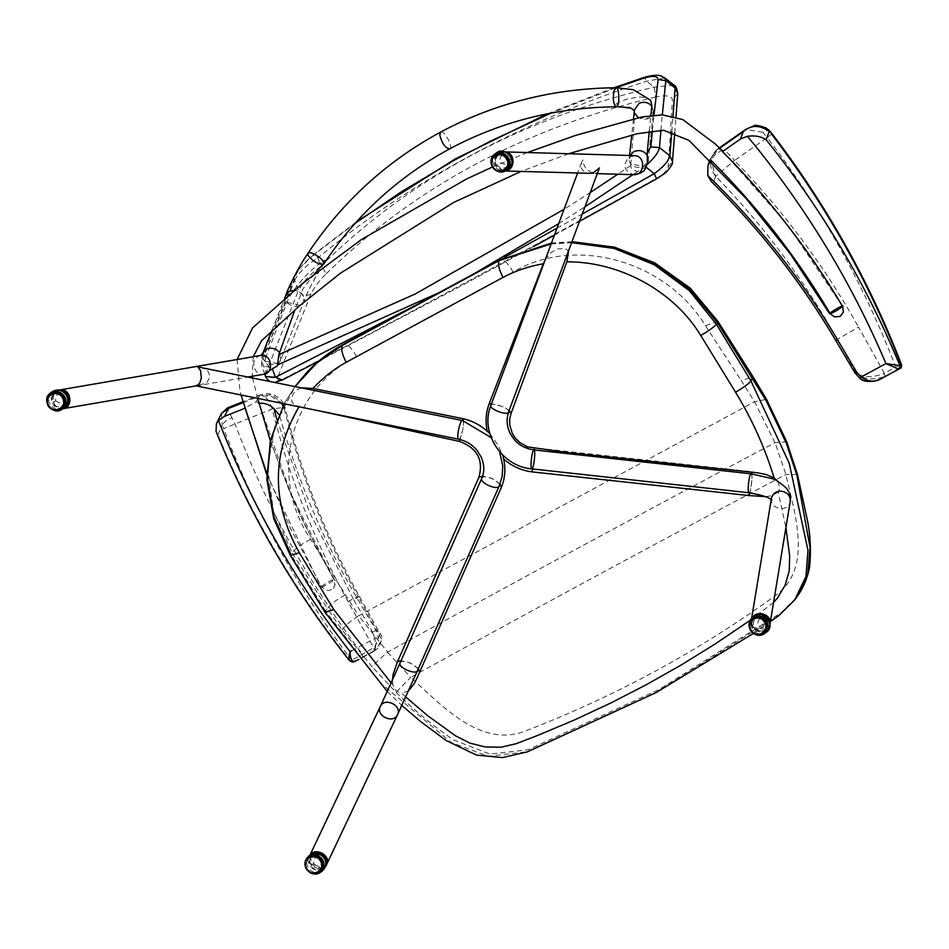 <?xml version="1.0" encoding="UTF-8"?>
<svg xmlns="http://www.w3.org/2000/svg" width="949" height="949" viewBox="0 0 949 949"><rect width="100%" height="100%" fill="white"/><g stroke="black" fill="none" stroke-linecap="round" stroke-linejoin="round"><path stroke-width="0.71" stroke-dasharray="4.75 3.56" d="M829.663 313.775C828.631 313.253 842.498 304.926 842.783 306.017L842.783 306.017C809.26 249.409 769.129 197.7 722.379 150.915M321.379 586.636C326.432 582.793 330.715 580.385 334.25 579.4C335.294 579.946 321.403 588.226 321.106 587.134L321.379 586.636M722.426 151.603C722.308 149.942 719.733 151.116 714.716 155.126L710.587 160.666M899.984 368.473L896.307 370.134L895.737 367.061L899.735 365.246M711.406 181.627L713.221 183.169C760.991 230.453 801.917 282.873 835.962 340.418L855.037 372.708L860.233 378.485C867.671 382.589 874.824 382.566 881.692 378.414L884.088 376.729C871.989 380.608 862.522 379.126 855.678 372.257C862.202 377.5 871.431 377.987 883.377 373.74L884.302 373.23L884.883 376.302L884.088 376.729L883.377 373.74M714.716 155.126L717.195 149.325C722.818 148.922 728.583 152.647 734.467 160.488L715.617 176.36L710.362 158.459L716.246 150.594L719.662 148.21M771.549 134.07L767.243 137.617L762.771 132.279L768.88 130.132M762.771 132.279L745.772 129.384M715.617 176.36L713.221 183.169M266.716 473.124L290.382 528.119L321.426 586.589L325.982 590.231L328.971 590.551L332.696 588.997L334.867 585.486L333.989 579.875L303.585 522.626L290.24 493.053L270.299 440.751M258.721 403.337L256.325 401.534L244.664 408.367M353.74 661.892L350.478 660.943L354.843 661.583L373.847 651.346L378.319 637.538L375.887 630.278L372.779 632.307L374.855 638.404L378.319 637.538M349.434 660.599L350.478 660.943C295.305 591.298 251.117 515.793 217.902 434.44L216.04 431.368M283.027 405.828L284.083 408.331L284.973 407.251L272.209 408.983L223.691 428.58L222.28 425.437C223.596 422.281 226.823 419.672 231.971 417.619L234.925 423.764C266.23 506.398 308.662 583.101 362.21 653.861L362.767 656.945L355.282 661.275L351.771 660.409L374.582 647.242L380.11 633.813L376.528 629.839L381.545 639.223L376.575 649.424L374.226 650.812L373.657 647.728L348.034 601.536C357.18 596.696 360.596 595.177 358.283 596.968L376.528 629.839L375.887 630.278L356.895 597.941C323.075 540.278 297.357 479.696 279.741 416.184L278.876 414.535M351.569 650.872L374.855 638.404C376.338 646.471 375.59 651.026 372.613 652.07L374.997 650.397L374.582 647.242M283.905 404.155L284.973 407.251C301.248 473.219 325.993 536.185 359.208 596.15L380.11 633.813C382.744 635.439 382.257 640.041 378.663 647.621L372.613 652.07M348.034 601.536C314.166 540.42 288.899 476.232 272.209 408.983C269.042 399.671 265.044 395.009 260.216 394.986L259.172 396.302L270.797 395.947L281.367 403.195M283.68 403.657L280.513 399.09L273.917 394.677L267.321 393.455L260.216 394.986L272.138 394.867L282.173 403.349M217.902 434.44L222.28 425.437L221.461 413.479M228.436 408.485C226.253 406.101 227.44 409.138 231.971 417.619M279.741 416.184L284.083 408.331M649.306 131.009L650.872 115.256M638.535 117.783L648.819 118.269L653.422 111.674L651.809 106.134L653.422 111.674L648.226 160.132L643.624 166.644L630.836 163.786L630.729 165.482C630.599 168.519 632.912 170.5 637.645 171.401L645.984 167.06L648.226 160.132C647.55 171.544 627.384 168.839 629.27 158.103L630.017 155.506M634.383 110.475L634.917 113.417L630.836 163.786M355.128 223.312L311.687 256.515C304.51 262.458 299.457 268.223 296.527 273.822L264.486 354.535L265.435 358.176L265.02 361.249L269.445 367.417L273.929 367.927L277.428 365.816M439.933 292.256L473.326 274.166M558.712 223.62L585.45 206.479M632.936 174.652L637.645 171.401M630.729 165.482L617.858 174.213M590.8 192.161L564.062 209.29M314.392 273.941L302.885 288.947L294.925 309.777M618.451 102.599L616.482 106.715C613.92 106.276 614.572 104.9 618.451 102.599L625.628 99.455L638.902 96.893L646.174 97.723L650.919 101.069M652.378 130.547L653.98 114.948M616.091 87.735L551.061 113.085M265.435 358.176L287.061 302.209C290.441 292.434 307.595 270.797 323.241 261.283M272.09 368.046L272.932 370.383M419.541 303.277L504.88 257.155M557.016 228.163L582.733 213.762M287.061 302.209L300.501 305.507L303.905 301.474L302.34 294.285L301.011 292.921M664.798 77.913L646.518 81.234C521.44 121.46 411.902 180.346 317.903 257.879C314.76 255.174 312.684 254.712 311.687 256.515L299.279 268.816L296.527 273.822M673.909 85.09L654.134 87.142C520.645 118.815 409.541 178.542 320.821 266.313L317.903 257.879C306.859 264.747 299.137 272.173 294.724 280.133L294.783 276.064L261.912 357.358L261.544 365.116L269.445 367.417M656.72 178.756L656.364 178.329C663.387 174.379 667.325 170.606 668.179 167.024L672.497 99.538C671.157 95.683 665.569 94.829 655.712 96.988L654.134 87.142L646.518 81.234C644.774 77.771 643.6 76.822 643.019 78.399M655.712 96.988C523.86 128.435 413.776 187.617 325.436 274.534C325.732 272.043 324.19 269.314 320.821 266.313C310.394 273.881 302.933 281.948 298.413 290.501L294.724 280.133L261.9 361.308L266.005 372.886L265.601 376.563M325.436 274.534C318.852 281.212 314.036 287.654 310.999 293.87L277.879 376.836C276.717 380.585 278.709 381.166 283.846 378.58L282.375 379.991M283.846 378.58C383.182 327.464 520.527 253.644 656.364 178.329M571.939 242.695L551.132 243.94M545.26 259.682L551.167 252.422L557.609 248.911L565.165 248.614L567.514 250.156L568.439 252.066M405.686 696.957L401.652 693.209C397.026 692.165 394.108 689.33 392.886 684.704L391.13 682.924M786.709 441.783L774.942 442.685C644.181 511.986 515.082 581.796 387.655 652.153L387.524 652.236C380.229 658.369 375.128 663.28 372.21 666.945L342.055 630.017L327.322 608.463L325.448 611.002L381.024 683.41L451.238 742.486L488.237 756.341L526.232 751.916L657.74 691.441L779.532 614.916L794.752 599.863M777.777 481.357L779.853 487.739L778.204 492.104L785.914 527.656M773.565 602.425L750.173 620.302M408.485 690.777L401.652 693.209M778.204 492.104L771.739 495.769L765.546 496.624M489.767 433.408L497.418 444.334L502.851 455.212M392.412 680.065L392.886 684.704M301.213 387.773L296.005 390.514L293.395 393.586L291.521 397.785L292.007 402.423L297.144 406.006L316.527 410.336M774.942 442.685L754.585 401.735L741.252 380.585L753.091 376.86M387.524 652.236L410.727 677.361L396.077 692.331L372.21 666.945M396.077 692.331C413.764 709.816 432.815 725.641 453.219 739.805L489.886 754.099L527.751 749.852L659.258 689.401L781.11 612.781L796.33 597.74M551.215 243.727L572.01 242.505M717.847 321.308L705.463 325.649C665.652 260.584 575.296 235.174 513.16 272.007L356.575 356.48C290.074 389.137 267.748 475.402 310.584 539.257L358.734 615.771L754.585 401.735L766.507 399.304M310.584 539.257C301.64 544.026 295.459 548.51 292.043 552.698L273.466 511.262L267.63 467.489L275.127 424.666L295.269 386.196M705.463 325.649L741.252 380.585M284.119 403.752L295.032 386.516L284.154 403.752M797.457 474.488L785.879 474.464C659.579 541.345 534.536 608.985 410.727 677.361C441.878 705.558 480.728 748.334 525.082 731.086C569.685 713.968 612.876 694.122 654.644 671.536C696.566 648.855 736.744 623.612 775.167 595.77C813.376 568.285 794.859 514.524 785.879 474.464L775.072 442.637M634.584 110.879L634.442 109.965C632.769 120.535 652.758 123.05 653.41 111.816L648.226 160.132L647.408 155.695L648.226 160.132M285.969 295.02L285.827 295.424C282.078 305.032 300.845 311.26 303.751 301.901L303.905 301.474C304.771 295.293 301.568 291.568 294.297 290.287M505.224 151.899L500.004 152.86C492.507 160.915 493.788 166.929 503.848 170.927L505.853 170.749L503.8 170.927L495.864 165.565C493.954 157.653 496.778 153.086 504.346 151.876L505.39 151.97M59.811 389.92L57.426 390.774C48.85 394.867 53.974 410.87 63.168 408.687L63.18 408.687M313.692 863.732C319.03 868.05 321.747 866.84 321.83 860.114C316.492 855.796 313.775 857.006 313.692 863.732L310.109 865.749C308.733 862.416 309.386 859.58 312.055 857.22C318.461 851.965 327.856 863.804 320.406 868.821C316.337 871.004 312.897 869.972 310.109 865.749M322.079 871.146C313.123 878.513 299.955 861.929 310.382 854.907M307.512 870.601L309.671 872.463M319.884 871.846C311.569 878.679 299.338 863.293 309.03 856.757M63.132 408.699C51.887 410.988 49.55 390.905 59.906 389.909L59.917 389.909M58.933 390.075L58.613 390.134C48.257 391.13 50.594 411.214 61.839 408.912L62.942 408.639M55.683 400.763C61.294 404.701 63.903 403.289 63.547 396.552C57.936 392.613 55.315 394.013 55.683 400.763L52.207 402.934C50.57 399.493 51.127 396.516 53.868 394.013C60.285 388.639 69.716 400.442 62.361 405.508C58.482 407.679 55.101 406.824 52.207 402.934M64.069 407.809C55.078 415.33 41.875 398.805 52.171 391.712M61.91 408.509C53.559 415.496 41.293 400.158 50.866 393.574M765.985 620.693C767.919 624.335 767.433 627.467 764.514 630.089C757.883 635.415 748.856 623.327 756.163 618.487C759.829 616.447 763.103 617.182 765.985 620.693L765.618 620.8C759.781 617.253 757.278 618.843 758.109 625.581C763.945 629.128 766.448 627.538 765.618 620.8L765.985 620.693M766.187 632.414C761.051 635.272 756.46 634.24 752.438 629.329C749.722 624.228 750.41 619.839 754.491 616.174M749.33 627.609L750.671 630.599L753.708 633.683M764.004 633.102C759.224 635.759 754.977 634.81 751.24 630.243C748.714 625.51 749.354 621.429 753.15 618.024M504.346 151.876L503.516 151.852C495.947 153.062 493.112 157.629 495.034 165.541L502.958 170.903L506.636 170.203M508.166 157.831C509.815 161.283 509.269 164.26 506.505 166.763C500.087 172.089 490.716 160.239 498.059 155.233C501.914 153.086 505.283 153.952 508.166 157.831L507.739 157.759C502.128 153.821 499.518 155.233 499.909 161.971C505.52 165.909 508.118 164.497 507.739 157.759L508.166 157.831M508.201 169.064C502.804 172.066 498.083 170.856 494.049 165.434C491.736 160.583 492.507 156.419 496.363 152.919M491.191 164.023L494.239 169.278M505.995 169.8C500.977 172.588 496.6 171.461 492.851 166.419C490.704 161.923 491.428 158.056 494.998 154.806M309.504 856.14L314.712 867.54L323.348 867.659L326.397 864.907C321.462 873.78 304.878 864.847 309.504 856.14L310.098 855.108L309.504 856.14M195.98 385.519L197.522 385.496M200.132 367.239L203.311 368.188L207.985 371.284L210.132 376.504L207.309 381.937L199.859 385.235L248.057 376.978M769.912 624.418L766.365 629.46L753.043 627.431L752.403 617.68L751.217 620.765L753.043 627.431C760.588 633.102 766.258 631.915 770.019 623.873C768.512 635.45 748.773 631.441 751.217 620.765L752.403 617.68L751.11 621.903L753.043 627.431L760.434 631.097L765.819 629.792L769.924 624.478M598.973 170.251L597.372 172.516L595.094 173.477L591.702 173.05L585.723 168.234L583.481 163.821L582.911 159.895L581.547 162.421L581.251 168.103L584.204 171.994L587.977 173.323L597.704 173.631M314.605 853.293L308.888 857.457C304.143 866.01 320.086 874.527 325.21 867.042M326.397 864.907L322.802 867.896L310.109 863.46L309.504 856.14L310.098 855.108L309.528 856.093C304.451 865.512 323.016 873.839 326.753 864.254M762.45 614.893C756.317 614.122 752.521 616.447 751.039 621.868L752.854 628.535C760.41 634.205 766.068 633.019 769.841 624.976M842.285 306.005L787.729 225.02L722.806 151.33M719.306 147.854L717.147 149.361L709.852 159.942M717.147 149.361L717.195 149.325C708.689 157.344 708.179 166.336 715.665 176.3C763.376 225.304 803.933 279.682 837.35 339.434L858.56 327.108L884.302 373.23L895.737 367.061C863.993 284.581 821.158 208.092 767.243 137.617L734.467 160.488C783.091 210.583 824.456 266.111 858.56 327.108M855.037 372.708L855.678 372.257L837.35 339.434L835.962 340.418M881.692 378.414L899.949 368.485M896.307 370.134L884.883 376.302M321.426 586.589C323.716 584.133 336.729 577.182 333.989 579.875L290.679 493.041L258.84 402.423C276.147 464.251 301.284 523.243 334.25 579.4C335.934 581.346 335.638 584.323 333.36 588.356M359.208 596.15L358.283 596.968C325.116 537.075 300.394 474.18 284.142 408.272L283.217 405.46M351.332 660.706L351.771 660.409C297.915 589.08 255.222 511.796 223.691 428.58M374.226 650.812L362.767 656.945M276.871 419.351L309.35 511.819L353.787 599.97L358.283 596.968M243.086 402.673L259.172 396.302L258.009 398.45M257.831 398.77L256.325 401.534M353.787 599.97L372.779 632.307M265.02 361.249L277.44 363.491L280.69 359.885L279.587 352.613L280.69 359.885C277.666 369.493 258.555 362.53 262.98 352.838M323.799 263.917L323.265 264.344L323.799 263.917C315.792 275.637 309.16 288.152 303.905 301.474C307.085 292.209 313.716 279.694 323.799 263.917L324.866 262.304M264.486 354.535L261.912 357.346L261.544 365.116L264.724 374.096M660.943 130.108L662.319 114.888M671.785 131.816L672.983 116.454M668.179 167.024L672.461 161.472M310.999 293.87C305.922 296.776 301.735 295.661 298.413 290.501L266.005 372.886C268.887 377.714 272.849 379.031 277.879 376.836M677.752 93.607L672.497 99.538M750.445 471.961L751.43 472.056M751.869 473.907L751.988 479.079L750.054 492.887M533.136 448.236L534.334 448.391M534.678 450.016L534.809 455.188L532.864 468.984M509.316 410.537L503.029 406.647L491.499 403.74M418.379 668.642L410.158 662.841L401.071 660.67M500.918 488.415L501.333 487.454M500.04 484.037L491.855 478.284L482.626 476.125M463.492 420.751L463.171 428.07L460.146 439.541M342.055 630.017C344.914 625.83 350.478 621.085 358.734 615.771L387.655 652.153M513.16 272.007C507.383 262.114 502.816 258.187 499.459 260.228M356.575 356.48C350.822 346.658 346.195 342.826 342.684 344.973M345.092 594.999C336.349 599.756 330.43 604.24 327.322 608.463L292.043 552.698L290.418 555.545M325.448 611.002L290.868 554.287M260.655 355.472L258.235 356.326C250.002 360.406 254.344 376.255 263.881 374.262M634.074 155.612L629.768 156.609C622.176 164.58 623.422 170.595 633.529 174.675M449.624 148.886C453.693 147.475 444.144 129.503 440.597 132.089M400.087 662.888C401.664 658.048 420.039 666.198 417.513 670.599M481.784 478.332C483.361 473.492 501.736 481.641 499.21 486.042M458.723 439.221L459.316 439.019C461.973 437.287 464.998 420.668 462.519 420.537M771.43 498.355C768.987 509.032 788.726 513.029 790.232 501.452M749.022 492.756C750.813 493.741 753.221 473.634 751.11 473.812M490.847 405.496C491.523 401.664 510.503 408.378 508.711 412.163M492.353 167.048L527.312 152.54M568.688 153.726L521.096 171.425M253.241 356.741L252.232 376.255M252.517 377.88L257.725 398.39M237.096 359.517L239.907 390.644L241.034 394.998M266.728 474.571L321.106 587.134M841.977 314.902C844.147 310.157 844.42 307.191 842.783 306.017M372.874 651.951L358.52 659.626M260.69 394.725L242.849 401.795M277.44 365.804L280.69 359.885L303.751 301.901L280.69 359.885L277.44 365.792M650.943 101.116L653.422 111.674L650.967 101.163M634.656 111.033C635.688 109.693 630.124 108.281 617.953 106.81L629.697 108.471L634.656 111.033M614.062 87.747L547.573 113.761M356.563 221.722L312.197 255.732M269.872 381.403L274.688 382.388M580.017 221.046L554.418 235.115M533.706 246.479L455.674 288.852L318.852 361.047M674.763 132.789L675.973 117.237M387.239 691.489L401.818 705.427M753.364 633.446L770.398 621.607M765.985 474.476L750.979 471.629L533.789 447.75C527.336 446.552 522.769 444.701 520.064 442.198L515.663 437.999C510.776 431.854 508.818 425.271 509.791 418.26M418.616 674.466L501.179 487.976C505.449 477.976 506.173 467.572 503.35 456.766M428.758 590.361L460.846 517.846M406.789 407.204L462.436 418.509C472.519 420.644 481.345 425.306 488.901 432.507M572.306 241.722L551.464 243.063M633.469 119.016L631.737 135.138M629.555 155.482L629.175 158.661L631.536 156.241M271.841 330.537L284.546 298.591M505.473 170.974L503.848 170.927M312.055 857.22L319.303 856.567C324.475 859.367 324.843 863.448 320.406 868.821M62.788 408.746L61.839 408.912M53.868 394.013L57.545 392.637M65.232 400.442L64.485 403.005L62.361 405.508M764.514 630.089L765.238 629.495M767.433 625.189L766.341 620.409M756.163 618.487L759.769 617.17M502.958 170.903L503.8 170.927M506.505 166.763C509.186 165.66 509.862 162.576 508.522 157.498L507.513 156.122M498.059 155.233L498.771 154.77M308.888 857.457L309.943 855.227M499.601 451.771L491.167 437.631M594.098 173.537L588.855 173.382M751.608 618.404L751.039 621.868M581.523 162.493L577.585 173.05"/><path stroke-width="1.42" d="M830.268 313.763L834.527 316.883L840.114 316.397L843.436 312.079L842.51 306.503C837.469 310.359 833.186 312.779 829.663 313.775L790.624 254.285L746.116 198.543L688.962 140.381L663.707 130.286L636.909 133.762L568.688 153.726M710.931 160.239C757.207 206.348 796.875 257.357 829.948 313.265C832.119 310.881 845.168 303.822 842.558 306.456C809.117 249.943 769.07 198.317 722.426 151.603L722.379 150.915M719.662 148.21L743.257 131.733C750.873 124.817 759.532 124.71 769.224 131.425L768.88 130.132L765.973 127.866C758.737 125.398 754.716 124.734 753.897 125.873L745.772 129.384L743.257 131.733L740.481 138.993L747.432 136.265C754.965 135.292 761.205 136.442 766.151 139.728C821.727 209.053 866.307 284.344 899.889 365.602L885.963 363.597L898.501 369.054L899.522 368.781L900.66 365.412L898.501 369.054L899.771 368.627L881.123 378.734L875.108 381.035C867.718 381.996 862.712 381.19 860.102 378.592L854.942 372.886L856.698 372.174L837.611 339.884C801.834 279.409 758.548 224.628 707.764 175.518L711.406 181.627C759.912 229.361 801.395 282.351 835.855 340.596L837.611 339.884M898.501 369.054L899.522 368.781M899.735 365.246L901.55 364.677L899.949 368.485M881.135 378.734L881.692 378.414C875.31 382.4 868.442 381.937 861.087 377.026L860.102 378.592M766.151 139.728L769.224 131.425L772.059 133.738C826.342 204.687 869.509 281.675 901.55 364.677C901.633 367.168 901.182 368.39 900.198 368.331L899.984 368.473M707.764 175.518L708.001 165.423L710.587 160.666M740.481 138.993L722.426 151.603M270.299 440.751L257.725 398.39M354.843 661.583L353.74 661.892C351.427 660.931 350.205 657.527 350.062 651.666C294.724 580.563 250.88 503.528 218.543 420.573L224.545 416.338L245.091 408.189L266.716 473.124M353.74 661.892L358.52 659.626M351.569 650.872L350.062 651.666C348.449 657.349 348.58 660.445 350.478 660.943M281.367 403.195L283.027 405.828M221.461 413.479L228.436 408.485L227.582 407.856L221.461 413.479L216.419 423.693L216.04 431.368C249.255 513.741 293.727 590.148 349.434 660.599L352.589 662.177M218.543 420.573L216.419 423.693M278.876 414.535L273.988 408.699L276.871 419.351M258.721 403.337C264.486 402.744 269.575 404.535 273.988 408.699M645.984 167.06L654.241 173.679C663.398 167.048 668.594 161.081 669.852 155.79L659.472 147.593C658.665 152.077 654.644 157.629 647.408 164.236L647.218 152.943L649.306 131.009M650.872 115.256L651.809 106.134C648.238 102.231 643.98 101.306 639.045 103.358L634.442 109.965M634.917 113.417L638.535 117.783M277.428 365.816L278.852 354.641L294.925 309.777M660.943 130.108L659.472 147.593L650.812 146.858L647.218 152.943M278.057 364.701L439.933 292.256M473.326 274.166L558.712 223.62M585.45 206.479L632.936 174.652M617.858 174.213L590.8 192.161M564.062 209.29L415.164 294.012L278.852 354.641M634.383 110.475L630.302 107.652L616.482 106.715M650.919 101.069L651.809 106.134M650.812 146.858L652.378 130.547M653.98 114.948L658.131 79.443C657.396 75.813 652.354 75.469 643.019 78.399L616.091 87.735M551.061 113.085L489.909 141.413L454.927 159.883L401.973 191.413L355.128 223.312M285.827 295.424C286.396 291.806 297.63 268.211 307.903 253.395L308.152 255.53C312.885 261.343 317.915 264.285 323.265 264.344L323.241 261.283L325.222 260.678L324.866 262.304L314.392 273.941M272.932 370.383L275.435 377.299L419.541 303.277M504.88 257.155L557.016 228.163M582.733 213.762L654.241 173.679L656.364 178.329M658.131 79.443L665.818 80.653L664.798 77.913L661.121 76.003C660.551 75.683 655.569 73.939 643.517 77.616L643.019 78.399M672.983 116.454L675.13 87.996L673.909 85.09C675.641 85.481 676.922 88.328 677.752 93.607L675.13 87.996L665.818 80.653L662.319 114.888M264.724 374.096L265.601 376.563L275.435 377.299L282.375 379.991L274.688 382.388M770.398 621.607L779.046 615.403L794.752 599.863L805.95 576.553L807.99 550.325L789.224 463.254L750.967 380.988C748.322 384.048 743.186 387.785 735.558 392.198C752.094 419.316 764.953 447.916 774.159 477.999L765.985 474.476L757.302 472.756L567.431 452.554L527.514 446.884L519.637 442.471L515.402 438.236L512.27 433.349L509.708 424.867L509.696 419.019L511.013 413.55L509.316 410.537M316.527 410.336L459.221 441.344C477.169 447.821 483.729 459.826 478.889 477.371L397.548 661.607L393.111 674.348L392.412 680.065M568.439 252.066L566.861 261.841C618.641 261.438 673.446 290.287 700.753 335.483C708.464 331.047 713.684 327.31 716.4 324.261L689.211 290.548L654.158 264.7L614.039 248.413L571.939 242.695M551.132 243.94L499.245 260.524C497.644 263.881 498.901 269.504 503.017 277.405C515.568 270.738 528.996 266.195 543.314 263.786L545.26 259.682M774.159 477.999L777.777 481.357M785.914 527.656L789.651 555.853L789.26 570.788L785.143 585.201L777.468 598.024L773.565 602.425M750.173 620.302L715.309 643.885L681.346 664.905L646.293 684.727L610.385 703.209L573.908 720.208L536.754 735.795L516.256 743.672L501.143 747.207L485.342 746.982L469.814 743.091L455.532 735.819L427.714 715.712L405.686 696.957M566.861 261.841L511.013 413.55M765.546 496.624L749.046 495.568L531.76 471.855C521.203 470.443 511.819 466.149 503.611 458.96C505.876 469.34 504.975 479.15 500.918 488.415L417.038 677.977L414.025 683.956L408.485 690.777M503.017 277.405L346.195 362.293C333.704 369.173 322.636 377.892 312.992 388.461L462.222 418.509C471.582 420.466 479.933 424.713 487.264 431.273C485.247 421.854 485.841 412.791 489.055 404.072L543.314 263.786M487.264 431.273L489.767 433.408M502.851 455.212L503.611 458.96M312.992 388.461L301.213 387.773M766.27 400.952L786.33 443.195L786.721 441.795L766.507 399.304L766.27 400.952L717.515 322.755L717.847 321.308L690.22 288.116L654.834 262.956L614.537 247.191L572.306 241.722M786.33 443.195L796.994 475.651L797.457 474.488L786.721 441.795M796.33 597.74L807.765 574.109L810.066 547.526L796.994 475.651M551.464 243.063L499.459 260.228L551.215 243.727M572.01 242.505L614.181 248.175L654.549 264.178L689.959 289.528L717.515 322.755L716.4 324.261L750.967 380.988L753.091 376.86L717.847 321.308M295.269 386.196L316.764 362.909L342.684 344.973L499.245 260.524L342.447 345.306L316.515 363.23L295.032 386.516L307.013 372.186C317.678 360.976 329.813 351.688 343.419 344.333L342.447 345.306C340.81 348.698 342.055 354.357 346.195 362.293M284.154 403.752L270.714 439.778L267.286 478.474L274.166 517.442L290.868 554.287M284.119 403.752L270.394 440.3L266.859 479.459L273.727 518.688L290.418 555.545L299.291 552.662C271.461 502.579 271.414 453.871 299.16 406.552M294.297 290.287L289.22 291.414L285.969 295.02L284.546 298.591M505.39 151.97C515.746 152.931 515.129 169.48 505.876 170.737C516.256 169.23 514.809 151.567 504.299 151.876M199.859 385.235L63.18 408.687C74.117 407.382 70.606 387.477 59.87 389.909L59.811 389.92M308.615 856.176L310.382 854.907C316.088 851.858 320.892 853.293 324.807 859.201C326.729 863.875 325.815 867.849 322.079 871.146L320.299 872.428C324.036 869.13 324.949 865.156 323.028 860.482C319.113 854.574 314.309 853.139 308.615 856.176C304.071 860.672 303.704 865.488 307.512 870.601M309.671 872.463C313.68 874.634 317.227 874.622 320.299 872.428M321.877 861.146C318.235 855.666 313.775 854.325 308.484 857.149L309.03 856.757C314.321 853.934 318.781 855.263 322.423 860.755C324.202 865.085 323.36 868.786 319.884 871.846L319.339 872.238C322.814 869.177 323.656 865.476 321.877 861.146L320.786 861.704C325.839 871.206 310.655 877.967 306.491 868.074C301.438 858.572 316.61 851.822 320.786 861.704M58.933 390.075L59.906 389.909C64.01 389.6 67.023 391.308 68.969 395.057C71.092 402.068 69.147 406.611 63.132 408.699L62.788 408.746M62.942 408.639C68.174 406.065 69.751 401.605 67.676 395.27C65.718 391.534 62.705 389.814 58.613 390.134M50.439 392.993L52.171 391.712C57.604 388.663 62.337 389.873 66.394 395.318C68.684 400.146 67.913 404.298 64.069 407.809L62.337 409.09C66.181 405.579 66.952 401.427 64.662 396.599C60.606 391.154 55.861 389.944 50.439 392.993C40.143 400.087 53.346 416.611 62.337 409.09M63.536 397.311C59.775 392.257 55.374 391.13 50.333 393.965L50.866 393.574C55.896 390.739 60.309 391.854 64.069 396.919C66.193 401.391 65.481 405.259 61.91 408.509L61.377 408.912C64.947 405.65 65.659 401.795 63.536 397.311L62.48 397.928C68.15 407.085 53.5 414.938 48.684 405.33C43.013 396.184 57.664 388.319 62.48 397.928M752.723 617.443L754.491 616.174C763.791 608.712 776.424 625.64 766.187 632.414L764.419 633.683C774.657 626.909 762.023 609.993 752.723 617.443C749.603 619.851 748.464 623.244 749.33 627.609M753.708 633.683C757.682 635.889 761.252 635.889 764.419 633.683M753.15 618.024C761.774 611.097 773.506 626.814 764.004 633.102L763.459 633.493C772.961 627.206 761.24 611.5 752.604 618.416L752.604 618.416C748.808 621.82 748.168 625.901 750.695 630.634C754.431 635.189 758.678 636.15 763.459 633.493C763.221 634.312 756.602 637.716 750.647 630.67C748.547 623.956 749.2 619.875 752.604 618.416L753.138 618.024M506.636 170.203C515.26 167.107 513.539 151.698 503.516 151.852M494.583 154.236L496.363 152.919C505.354 145.47 518.474 162.042 508.201 169.064L506.41 170.369C516.695 163.358 503.575 146.775 494.583 154.236C491.57 156.621 490.443 159.883 491.191 164.023M494.239 169.278C498.533 172.588 502.59 172.943 506.41 170.369M494.998 154.806C503.35 147.878 515.532 163.275 505.995 169.8L505.437 170.203C514.987 163.679 502.804 148.293 494.453 155.209L494.453 155.209C490.87 158.459 490.159 162.326 492.294 166.822C496.042 171.864 500.431 172.991 505.437 170.203C504.726 171.508 497.561 174.236 492.246 166.87C490.74 160.001 491.475 156.111 494.453 155.209L494.998 154.806M326.397 864.907L326.183 856.888L321.569 852.819L310.098 855.108C315.483 846.662 331.331 855.808 326.753 864.254L326.183 856.888C320.703 850.862 315.341 850.257 310.098 855.108L313.478 852.451L326.183 856.888L326.753 864.254L397.524 714.656C402.471 705.439 384.309 696.815 380.3 706.507L380.276 706.542C375.401 715.783 393.527 724.324 397.524 714.656L417.513 670.599C415.947 675.415 397.619 667.313 400.087 662.9L481.878 478.094C484.607 471.629 484.381 464.678 481.238 457.228L477.347 450.834C472.899 444.998 466.683 441.131 458.723 439.221L196.135 385.875M196.657 385.792L199.8 383.111L201.354 377.797L200.571 370.656L197.807 366.907L462.519 420.537C460.146 419.292 455.888 439.007 458.723 439.221M197.522 385.496L195.98 385.519M762.45 614.893C767.48 616.364 769.971 619.519 769.912 624.371L770.125 622.722L760.801 613.54L752.403 617.68L760.801 613.54C767.16 614.632 770.232 618.072 770.019 623.873C772.308 614.501 756.602 609.709 752.403 617.68L754.882 615.166L760.801 613.54L768.204 617.206L769.912 624.418M505.473 170.974L589.993 173.347L593.813 172.41L599.412 167.937L508.308 412.673C505.52 415.365 489.198 408.853 490.847 405.496L490.847 405.496C479.625 432.72 501.962 466.647 531.843 468.877L531.843 468.877C533.623 469.862 536.031 449.743 533.919 449.933L533.208 450.704C531.381 454.097 530.135 469.067 531.843 468.877L749.022 492.756C762.652 495.141 770.208 497.679 771.703 500.36L771.43 498.355L751.608 618.404M325.21 867.042L326.112 865.607L325.543 858.24C323.004 854.491 319.362 852.843 314.605 853.293M747.432 136.265C804.942 205.684 851.123 281.462 885.963 363.597L861.087 377.026L856.698 372.174M771.549 134.07C825.844 205.055 869.035 282.067 901.099 365.104L900.66 365.412M283.217 405.46L282.173 403.349M224.545 416.338L228.436 408.485L243.086 402.673M580.017 221.046L656.72 178.756L664.525 173.548C665.261 173.596 673.695 164.509 672.461 161.472L669.852 155.79L671.785 131.816M391.13 682.924L333.751 609.543L325.009 612.295L325.448 611.002M735.558 392.198L700.753 335.483M751.43 472.056L751.869 473.907M750.054 492.887L749.046 495.568M534.334 448.391L534.678 450.016M532.864 468.984L531.76 471.855M491.499 403.74L489.055 404.072M419.505 672.473L418.379 668.642M401.071 660.67L397.548 661.607M501.333 487.454L500.04 484.037M482.626 476.125L478.889 477.371M462.637 418.592L463.492 420.751M460.146 439.541L459.221 441.344M299.291 552.662L333.751 609.543M630.017 155.506L633.873 151.591C639.697 149.444 644.205 150.808 647.408 155.695M248.057 376.978L263.881 374.262C274.237 373.254 271.888 353.17 260.655 355.472L266.218 349.232C271.355 347.168 275.803 348.283 279.587 352.613M260.655 355.472L59.87 389.909M648.226 160.132C645.949 167.973 644.146 171.757 642.805 171.484L640.338 173.145L633.529 174.675C644.762 175.767 646.34 155.529 634.074 155.612L505.224 151.899M613.873 91.187C612.746 99.491 613.493 104.698 616.15 106.798L616.15 106.798C619.839 107.356 619.59 87 616.02 87.735L613.873 91.187M650.967 101.163L650.089 99.847L633.137 89.645L616.02 87.735C553.362 88.364 494.892 103.156 440.597 132.089L439.778 135.197C442.068 143.513 445.342 148.08 449.624 148.886L449.624 148.886C398.343 176.668 356.397 215.008 323.799 263.917M440.597 132.089C386.504 161.413 342.269 201.852 307.903 253.395C309.659 249.789 325.4 260.145 323.953 263.525M308.484 857.149L308.484 857.149C298.793 863.685 311.023 879.071 319.339 872.238C316.064 875.607 311.58 874.266 305.863 868.205C304.368 862.878 305.246 859.201 308.484 857.149M50.333 393.965L50.333 393.965C40.771 400.549 53.025 415.887 61.377 408.912C61.471 411 49.372 411.902 47.45 404.12C46.75 398.461 47.711 395.069 50.333 393.965M750.695 630.634L751.169 630.35C744.918 621.583 758.903 612.663 764.336 621.951C770.6 630.717 756.614 639.638 751.169 630.35L751.169 630.35M492.294 166.822L492.804 166.609C487.122 157.463 501.701 149.61 506.541 159.207C512.223 168.353 497.644 176.206 492.804 166.609L492.804 166.609M417.513 670.599L499.21 486.042C497.644 490.858 479.304 482.756 481.772 478.343M508.711 412.163C506.149 419.256 506.695 426.481 510.325 433.812L514.382 439.707C519.02 445.235 525.532 448.64 533.919 449.933L751.11 473.812L771.727 478.569C774.811 479.031 779.687 482.234 786.365 488.177C789.687 492.401 790.98 496.825 790.232 501.452L790.232 501.452C790.446 495.663 787.373 492.211 781.015 491.131C775.914 491.238 772.723 493.646 771.43 498.355M751.11 473.812L750.386 474.583C748.571 477.988 747.326 492.946 749.022 492.756M237.096 359.517L252.6 327.856L302.945 283.11L361.296 239.634L466.671 178.922L492.353 167.048M527.312 152.54L575.77 135.351L642.224 116.905L662.461 114.888L682.758 119.538L715.676 144.284L722.806 151.33M521.096 171.425L453.634 202.469L340.406 273.217L299.552 305.803L261.485 340.786L253.241 356.741M252.232 376.255L252.517 377.88M241.034 394.998L266.728 474.571M768.88 130.132L772.059 133.738M709.852 159.942L708.001 165.423M745.772 129.384L719.306 147.854M854.942 372.886L835.855 340.596M242.849 401.795L227.582 407.856M643.517 77.616L614.062 87.747M547.573 113.761L455.223 158.922L356.563 221.722M664.798 77.913L673.909 85.09M672.461 161.472L674.763 132.789M265.601 376.563L266.989 379.066L269.872 381.403M554.418 235.115L533.706 246.479M318.852 361.047L282.375 379.991M675.973 117.237L677.752 93.607M290.418 555.545L325.009 612.295L387.239 691.489M401.818 705.427L420.502 721.442L446.066 740.481L476.41 755.084L502.507 757.599L527.395 751.845L656.067 692.592L753.364 633.446M794.764 599.851L796.389 597.656C803.222 588.333 807.646 577.905 809.675 566.399C811.181 549.708 810.339 533.979 807.16 519.222L797.457 474.488M500.147 259.611L343.419 344.333M766.507 399.304L753.091 376.86M634.454 109.811L633.469 119.016M631.737 135.138L629.555 155.482M262.98 352.838L271.841 330.537M633.529 174.675L597.704 173.631M631.536 156.241L634.074 155.612M449.624 148.886C501.084 121.436 556.6 107.403 616.15 106.798L617.953 106.81M263.881 374.262L277.44 365.792M57.545 392.637L60.831 393.147L64.318 396.196L65.232 400.442M765.238 629.495L767.433 625.189M759.769 617.17L762.759 617.562L766.341 620.409M498.771 154.77L502.163 153.845L505.022 154.39L507.513 156.122M309.943 855.227L382.162 702.545L400.087 662.888M499.21 486.042L502.151 476.434L502.745 465.912L499.601 451.771M491.167 437.631L462.519 420.537M790.232 501.452L769.924 624.478M577.585 173.05L490.847 405.496M326.753 864.254L326.112 865.607"/></g></svg>
